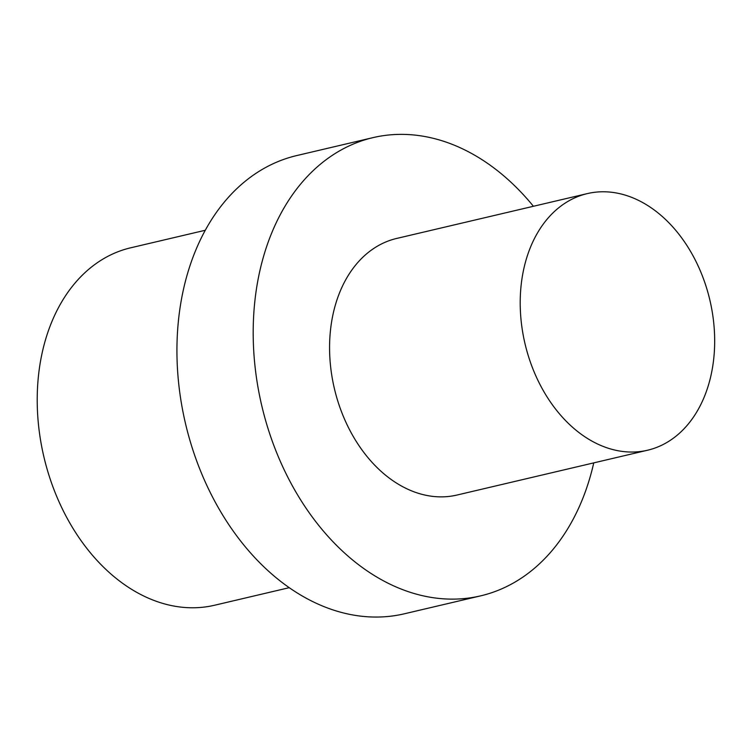 <?xml version="1.0" encoding="UTF-8"?>
<svg xmlns="http://www.w3.org/2000/svg" width="752" height="752" viewBox="0 0 752 752"><rect width="100%" height="100%" fill="white"/><g stroke="black" fill="none" stroke-linecap="round" stroke-linejoin="round"><path stroke-width="1.13" d="M596.853 443.652A131.797 94.968 -103.2 0 1 520.328 309.363A131.797 94.968 -103.2 0 1 587.274 193.612A131.797 94.968 -103.2 0 1 709.888 300.17A131.797 94.968 -103.2 0 1 647.622 450.213A131.797 94.968 -103.2 0 1 596.853 443.652M647.622 450.213L456.99 495.042A131.797 94.968 -103.2 0 1 406.221 488.48A131.797 94.968 -103.2 0 1 329.696 354.201A131.797 94.968 -103.2 0 1 396.642 238.45L587.274 193.612M205.24 230.272L130.613 247.822A183.573 132.277 76.8 0 0 43.879 456.802A183.573 132.277 76.8 0 0 214.668 605.219L289.285 587.669M533.412 206.283A235.348 169.585 76.8 0 0 372.936 137.644L296.683 155.579A235.348 169.585 76.8 0 0 185.481 423.498A235.348 169.585 76.8 0 0 404.444 613.773L480.697 595.847A235.348 169.585 76.8 0 0 593.751 462.875M372.936 137.644A235.348 169.585 76.8 0 0 261.734 405.563A235.348 169.585 76.8 0 0 480.697 595.847"/></g></svg>
